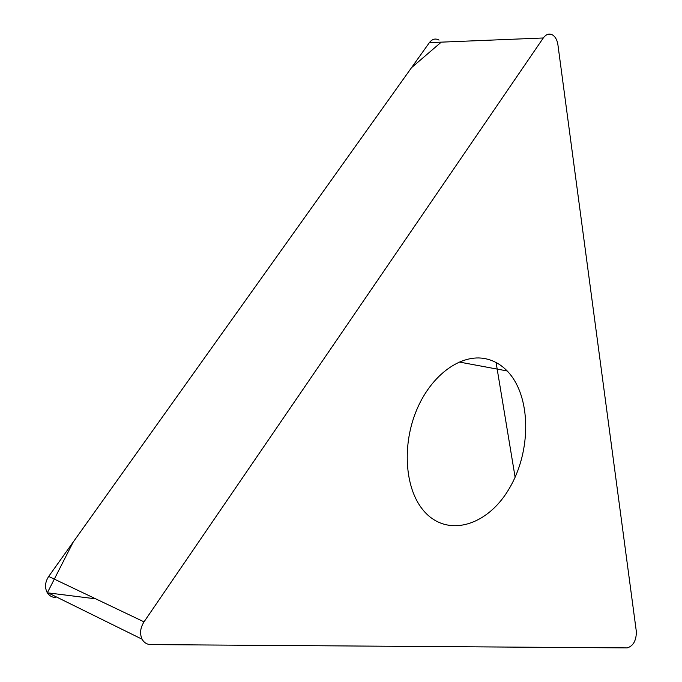 <?xml version="1.0" encoding="UTF-8"?>
<svg xmlns="http://www.w3.org/2000/svg" width="682" height="682" viewBox="0 0 682 682"><rect width="100%" height="100%" fill="white"/><g stroke="black" fill="none" stroke-linecap="round" stroke-linejoin="round"><path stroke-width="1.02" d="M485.916 358.809C493.964 360.599 501.048 364.648 507.186 370.957C531.372 395.833 531.704 451.134 509.156 488.696C487.042 526.7 445.755 538.516 422.635 509.505C404.776 487.494 401.928 444.468 416.89 409.439C431.732 374.333 461.535 353.327 485.916 358.809M150.816 644.601L627.159 647.9C633.211 646.084 636.28 640.688 636.366 631.737L557.919 44.79C557.262 40.4 555.642 37.229 553.059 35.285C549.53 33.111 546.273 34.015 543.29 37.979L144.021 621.856C140.236 627.934 139.588 633.714 142.095 639.213C144.047 642.683 146.954 644.481 150.816 644.601M55.566 597.534C51.841 597.33 49.01 595.608 47.084 592.36C44.594 587.245 45.131 581.934 48.695 576.435L429.379 42.634C432.269 38.959 435.483 38.115 439.038 40.11M95.719 598.839L47.348 592.803L73.196 542.079L411.502 67.697L441.245 42.148M496.087 362.526L515.115 477.229M543.29 37.979L429.379 42.634M48.695 576.435L144.021 621.856M142.095 639.213L47.084 592.36M507.186 370.957L459.088 362.006"/></g></svg>
